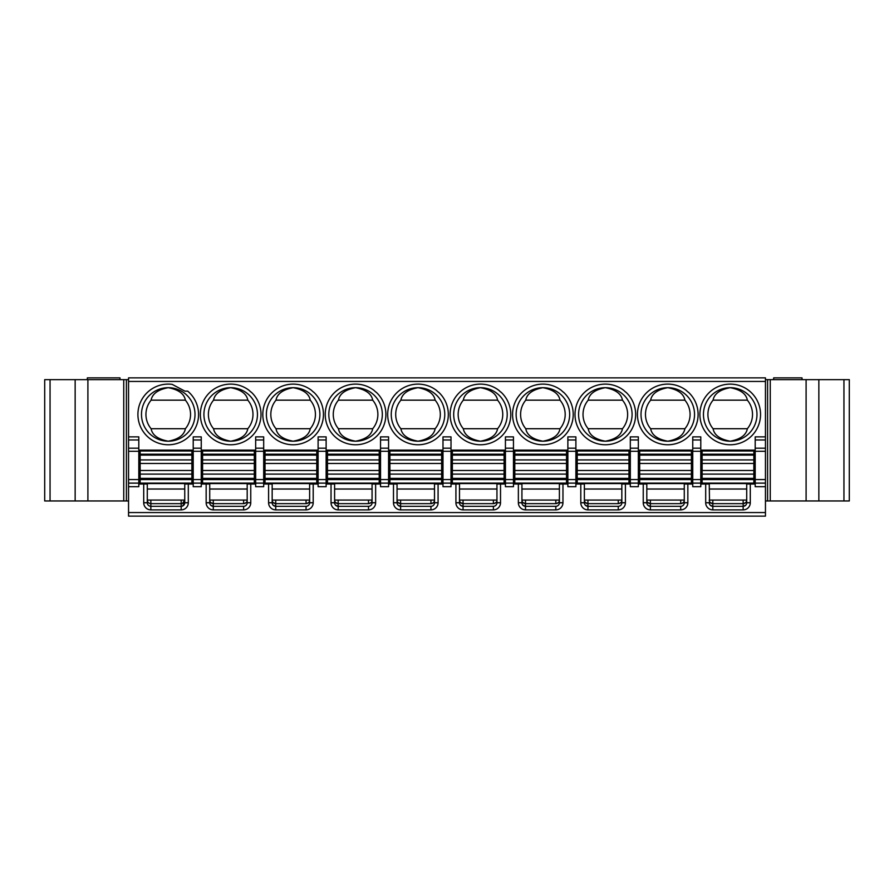 <?xml version="1.0" encoding="UTF-8"?>
<svg xmlns="http://www.w3.org/2000/svg" width="894" height="894" viewBox="0 0 894 894"><rect width="100%" height="100%" fill="white"/><g stroke="black" fill="none" stroke-linecap="round" stroke-linejoin="round"><path stroke-width="1.34" d="M380.542 448.196L380.542 486.694L388.577 486.694L388.577 436.875L380.542 436.875L380.542 448.196L388.577 448.196M765.454 381.436L765.454 439.96L755.195 439.96L755.195 486.694L765.454 486.694L765.454 516.129L128.546 516.129L128.546 448.196L138.805 448.196L138.805 436.875L128.546 436.875L128.546 377.871L765.454 377.871L765.454 381.436L128.546 381.436M755.195 450.118L700.784 450.118M638.338 450.118L692.749 450.118M575.892 450.118L630.315 450.118M513.458 450.118L567.869 450.118M451.012 450.118L505.423 450.118M388.577 450.118L442.988 450.118M326.131 450.118L380.542 450.118M263.685 450.118L318.108 450.118M201.251 450.118L255.662 450.118M138.805 450.118L193.216 450.118M251.08 392.153L251.259 392.153A30.329 30.329 0 0 1 230.686 444.765A30.329 30.329 0 0 1 200.357 414.436A30.329 30.329 0 0 1 248.934 390.209L251.08 392.153M313.515 392.153L313.693 392.153A30.329 30.329 0 0 1 293.131 444.765A30.329 30.329 0 0 1 262.802 414.436A30.329 30.329 0 0 1 311.369 390.209L313.515 392.153M375.961 392.153L376.139 392.153A30.329 30.329 0 0 1 355.566 444.765A30.329 30.329 0 0 1 325.237 414.436A30.329 30.329 0 0 1 373.815 390.209L375.961 392.153M438.406 392.153L438.574 392.153A30.329 30.329 0 0 1 418.012 444.765A30.329 30.329 0 0 1 387.683 414.436A30.329 30.329 0 0 1 436.25 390.209L438.406 392.153M500.841 392.153L501.02 392.153A30.329 30.329 0 0 1 480.447 444.765A30.329 30.329 0 0 1 450.118 414.436A30.329 30.329 0 0 1 498.696 390.209L500.841 392.153M563.287 392.153L563.466 392.153A30.329 30.329 0 0 1 542.893 444.765A30.329 30.329 0 0 1 512.564 414.436A30.329 30.329 0 0 1 561.13 390.209L563.287 392.153M625.722 392.153L625.901 392.153A30.329 30.329 0 0 1 605.339 444.765A30.329 30.329 0 0 1 575.01 414.436A30.329 30.329 0 0 1 623.576 390.209L625.722 392.153M688.168 392.153L688.346 392.153A30.329 30.329 0 0 1 667.773 444.765A30.329 30.329 0 0 1 637.444 414.436A30.329 30.329 0 0 1 686.022 390.209L688.168 392.153M187.662 391.136L184.89 391.136L172.173 384.364A30.329 30.329 0 0 0 137.911 414.436A30.329 30.329 0 0 0 196.758 424.762A30.329 30.329 0 0 0 187.662 391.136M151.108 400.166A22.305 22.305 0 0 0 151.108 428.718C152.293 435.11 158.003 439.278 168.24 441.2A26.764 26.764 0 0 0 195.004 414.436A26.764 26.764 0 0 0 168.24 387.683A26.764 26.764 0 0 0 141.487 414.436A26.764 26.764 0 0 0 168.24 441.2C178.487 439.278 184.198 435.11 185.382 428.718A22.305 22.305 0 0 0 185.382 400.166C184.198 393.773 178.487 389.605 168.24 387.683C158.003 389.605 152.293 393.773 151.108 400.166L185.382 400.166M151.108 428.718L185.382 428.718M230.686 441.2A26.764 26.764 0 0 0 257.45 414.436A26.764 26.764 0 0 0 230.686 387.683A26.764 26.764 0 0 0 203.921 414.436A26.764 26.764 0 0 0 230.686 441.2C240.922 439.278 246.632 435.11 247.817 428.718A22.305 22.305 0 0 0 247.817 400.166C246.632 393.773 240.922 389.605 230.686 387.683C220.449 389.605 214.739 393.773 213.554 400.166A22.305 22.305 0 0 0 213.554 428.718C214.739 435.11 220.449 439.278 230.686 441.2M247.817 400.166L213.554 400.166M247.817 428.718L213.554 428.718M293.131 441.2A26.764 26.764 0 0 0 319.884 414.436A26.764 26.764 0 0 0 293.131 387.683A26.764 26.764 0 0 0 266.367 414.436A26.764 26.764 0 0 0 293.131 441.2C303.368 439.278 309.078 435.11 310.263 428.718A22.305 22.305 0 0 0 310.263 400.166C309.078 393.773 303.368 389.605 293.131 387.683C282.884 389.605 277.174 393.773 275.989 400.166A22.305 22.305 0 0 0 275.989 428.718C277.174 435.11 282.884 439.278 293.131 441.2M310.263 400.166L275.989 400.166M310.263 428.718L275.989 428.718M355.566 441.2A26.764 26.764 0 0 0 382.33 414.436A26.764 26.764 0 0 0 355.566 387.683A26.764 26.764 0 0 0 328.813 414.436A26.764 26.764 0 0 0 355.566 441.2C365.802 439.278 371.513 435.11 372.709 428.718A22.305 22.305 0 0 0 372.709 400.166C371.513 393.773 365.802 389.605 355.566 387.683C345.33 389.605 339.619 393.773 338.435 400.166A22.305 22.305 0 0 0 338.435 428.718C339.619 435.11 345.33 439.278 355.566 441.2M372.709 400.166L338.435 400.166M372.709 428.718L338.435 428.718M418.012 441.2A26.764 26.764 0 0 0 444.765 414.436A26.764 26.764 0 0 0 418.012 387.683A26.764 26.764 0 0 0 391.248 414.436A26.764 26.764 0 0 0 418.012 441.2C428.248 439.278 433.959 435.11 435.143 428.718A22.305 22.305 0 0 0 435.143 400.166C433.959 393.773 428.248 389.605 418.012 387.683C407.776 389.605 402.065 393.773 400.87 400.166A22.305 22.305 0 0 0 400.87 428.718C402.065 435.11 407.776 439.278 418.012 441.2M435.143 400.166L400.87 400.166M435.143 428.718L400.87 428.718M480.447 441.2A26.764 26.764 0 0 0 507.211 414.436A26.764 26.764 0 0 0 480.447 387.683A26.764 26.764 0 0 0 453.694 414.436A26.764 26.764 0 0 0 480.447 441.2C490.683 439.278 496.405 435.11 497.589 428.718A22.305 22.305 0 0 0 497.589 400.166C496.405 393.773 490.683 389.605 480.447 387.683C470.21 389.605 464.5 393.773 463.315 400.166A22.305 22.305 0 0 0 463.315 428.718C464.5 435.11 470.21 439.278 480.447 441.2M497.589 400.166L463.315 400.166M497.589 428.718L463.315 428.718M542.893 441.2A26.764 26.764 0 0 0 569.657 414.436A26.764 26.764 0 0 0 542.893 387.683A26.764 26.764 0 0 0 516.129 414.436A26.764 26.764 0 0 0 542.893 441.2C553.129 439.278 558.839 435.11 560.024 428.718A22.305 22.305 0 0 0 560.024 400.166C558.839 393.773 553.129 389.605 542.893 387.683C532.656 389.605 526.946 393.773 525.761 400.166A22.305 22.305 0 0 0 525.761 428.718C526.946 435.11 532.656 439.278 542.893 441.2M560.024 400.166L525.761 400.166M560.024 428.718L525.761 428.718M605.339 441.2A26.764 26.764 0 0 0 632.092 414.436A26.764 26.764 0 0 0 605.339 387.683A26.764 26.764 0 0 0 578.574 414.436A26.764 26.764 0 0 0 605.339 441.2C615.575 439.278 621.285 435.11 622.47 428.718A22.305 22.305 0 0 0 622.47 400.166C621.285 393.773 615.575 389.605 605.339 387.683C595.091 389.605 589.381 393.773 588.196 400.166A22.305 22.305 0 0 0 588.196 428.718C589.381 435.11 595.091 439.278 605.339 441.2M622.47 400.166L588.196 400.166M622.47 428.718L588.196 428.718M667.773 441.2A26.764 26.764 0 0 0 694.537 414.436A26.764 26.764 0 0 0 667.773 387.683A26.764 26.764 0 0 0 641.009 414.436A26.764 26.764 0 0 0 667.773 441.2C678.01 439.278 683.72 435.11 684.905 428.718A22.305 22.305 0 0 0 684.905 400.166C683.72 393.773 678.01 389.605 667.773 387.683C657.537 389.605 651.827 393.773 650.642 400.166A22.305 22.305 0 0 0 650.642 428.718C651.827 435.11 657.537 439.278 667.773 441.2M684.905 400.166L650.642 400.166M684.905 428.718L650.642 428.718M730.219 387.683A26.764 26.764 0 0 0 703.455 414.436A26.764 26.764 0 0 0 730.219 441.2A26.764 26.764 0 0 0 756.972 414.436A26.764 26.764 0 0 0 730.219 387.683C719.983 389.605 714.261 393.773 713.077 400.166A22.305 22.305 0 0 0 713.077 428.718C714.261 435.11 719.983 439.278 730.219 441.2C740.456 439.278 746.166 435.11 747.35 428.718A22.305 22.305 0 0 0 747.35 400.166C746.166 393.773 740.456 389.605 730.219 387.683M747.35 400.166L713.077 400.166M747.35 428.718L713.077 428.718M128.546 436.875L128.546 448.196M755.195 484.023L750.289 484.023L750.289 502.752A7.141 7.141 0 0 1 743.149 509.882L712.82 509.882A7.141 7.141 0 0 1 705.69 502.752L705.69 484.023L700.784 484.023M138.805 484.023L143.71 484.023L143.71 502.752A7.141 7.141 0 0 0 150.851 509.882L181.18 509.882A7.141 7.141 0 0 0 188.31 502.752L188.31 484.023L193.216 484.023M255.662 484.023L250.756 484.023L250.756 502.752A7.141 7.141 0 0 1 243.615 509.882L213.286 509.882A7.141 7.141 0 0 1 206.156 502.752L206.156 484.023L201.251 484.023M318.108 484.023L313.202 484.023L313.202 502.752A7.141 7.141 0 0 1 306.061 509.882L275.732 509.882A7.141 7.141 0 0 1 268.591 502.752L268.591 484.023L263.685 484.023M380.542 484.023L375.636 484.023L375.636 502.752A7.141 7.141 0 0 1 368.507 509.882L338.178 509.882A7.141 7.141 0 0 1 331.037 502.752L331.037 484.023L326.131 484.023M442.988 484.023L438.082 484.023L438.082 502.752A7.141 7.141 0 0 1 430.942 509.882L400.613 509.882A7.141 7.141 0 0 1 393.483 502.752L393.483 484.023L388.577 484.023M505.423 484.023L500.517 484.023L500.517 502.752A7.141 7.141 0 0 1 493.387 509.882L463.058 509.882A7.141 7.141 0 0 1 455.918 502.752L455.918 484.023L451.012 484.023M567.869 484.023L562.963 484.023L562.963 502.752A7.141 7.141 0 0 1 555.822 509.882L525.493 509.882A7.141 7.141 0 0 1 518.364 502.752L518.364 484.023L513.458 484.023M630.315 484.023L625.409 484.023L625.409 502.752A7.141 7.141 0 0 1 618.268 509.882L587.939 509.882A7.141 7.141 0 0 1 580.798 502.752L580.798 484.023L575.892 484.023M692.749 484.023L687.844 484.023L687.844 502.752A7.141 7.141 0 0 1 680.714 509.882L650.385 509.882A7.141 7.141 0 0 1 643.244 502.752L643.244 484.023L638.338 484.023M700.784 486.694L700.784 483.129L692.749 483.129L692.749 486.694L700.784 486.694M700.784 483.129L700.784 436.875L692.749 436.875L692.749 483.129M700.784 483.576L755.195 483.576M765.454 436.875L755.195 436.875L755.195 439.96M765.454 486.694L765.454 439.96M765.454 500.964L849.3 500.964L849.3 379.648L765.454 379.648M802.019 379.648L802.019 377.871L773.656 377.871L773.656 379.648M765.454 483.129L755.195 483.129M750.289 484.023L746.713 484.023L746.713 502.752L750.289 502.752M709.255 489.018L746.713 489.018M709.568 501.534L709.255 500.07L746.713 500.07C746.49 502.26 745.305 503.445 743.149 503.646L745.63 502.64M709.545 504.16L709.255 484.023L705.69 484.023M743.149 509.882L743.149 503.646L712.82 503.646L710.272 502.573M712.82 500.07L712.82 503.646C710.663 503.445 709.478 502.26 709.255 500.07M746.434 501.456L746.713 500.07M746.445 504.127L746.713 502.752A3.565 3.565 0 0 1 743.149 506.317L745.663 505.278M743.149 506.317L712.82 506.317L710.294 505.266M705.69 502.752L709.255 502.752A3.565 3.565 0 0 0 712.82 506.317L712.82 509.882M753.854 483.129L753.854 451.012L702.114 451.012L702.114 483.129L753.854 483.129M638.338 483.576L692.749 483.576M638.338 486.694L638.338 436.875L630.315 436.875L630.315 486.694L638.338 486.694M646.809 489.018L684.279 489.018M687.844 484.023L684.279 484.023L684.279 502.752L687.844 502.752M680.714 509.882L680.714 506.317A3.565 3.565 0 0 0 684.279 502.752M680.714 506.317L650.385 506.317L647.848 505.266M647.1 504.16L646.809 502.752A3.565 3.565 0 0 0 650.385 506.317L650.385 509.882M643.244 502.752L646.809 502.752L646.809 484.023L643.244 484.023M647.122 501.534L646.809 500.07L684.279 500.07C684.569 501.78 683.374 502.976 680.714 503.646L681.865 503.445M680.714 500.07L680.714 503.646L650.385 503.646L647.837 502.573M650.385 500.07L650.385 503.646C648.228 503.445 647.032 502.26 646.809 500.07M682.558 503.132L683.519 502.283M684.055 501.31L684.279 500.07M681.876 506.127L682.603 505.781M683.552 504.909L684.089 503.892M638.338 483.129L630.315 483.129M575.892 483.576L630.315 483.576M575.892 486.694L575.892 436.875L567.869 436.875L567.869 486.694L575.892 486.694M584.374 489.018L621.833 489.018M625.409 484.023L621.833 484.023L621.833 502.752L625.409 502.752M618.268 509.882L618.268 506.317A3.565 3.565 0 0 0 621.833 502.752M618.268 506.317L587.939 506.317L585.414 505.266M584.665 504.16L584.374 502.752A3.565 3.565 0 0 0 587.939 506.317L587.939 509.882M580.798 502.752L584.374 502.752L584.374 484.023L580.798 484.023M584.687 501.534L584.374 500.07L621.833 500.07C622.123 501.78 620.939 502.976 618.268 503.646L619.43 503.445M618.268 500.07L618.268 503.646L587.939 503.646L585.391 502.573M587.939 500.07L587.939 503.646C585.782 503.445 584.598 502.26 584.374 500.07M620.112 503.132L621.073 502.283M621.621 501.31L621.833 500.07M619.43 506.127L620.157 505.781M621.106 504.909L621.654 503.892M575.892 483.129L567.869 483.129M513.458 483.576L567.869 483.576M513.458 486.694L513.458 436.875L505.423 436.875L505.423 486.694L513.458 486.694M521.928 489.018L559.398 489.018M562.963 484.023L559.398 484.023L559.398 502.752L562.963 502.752M555.822 509.882L555.822 506.317A3.565 3.565 0 0 0 559.398 502.752M555.822 506.317L525.493 506.317L522.968 505.266M522.219 504.16L521.928 502.752A3.565 3.565 0 0 0 525.493 506.317L525.493 509.882M518.364 502.752L521.928 502.752L521.928 484.023L518.364 484.023M522.241 501.534L521.928 500.07L559.398 500.07C559.678 501.78 558.493 502.976 555.822 503.646L556.984 503.445M555.822 500.07L555.822 503.646L525.493 503.646L522.956 502.573M525.493 500.07L525.493 503.646C523.336 503.445 522.152 502.26 521.928 500.07M557.666 503.132L558.638 502.283M559.175 501.31L559.398 500.07M556.984 506.127L557.711 505.781M558.672 504.909L559.208 503.892M513.458 483.129L505.423 483.129M451.012 483.576L505.423 483.576M451.012 486.694L451.012 436.875L442.988 436.875L442.988 486.694L451.012 486.694M459.494 489.018L496.952 489.018M500.517 484.023L496.952 484.023L496.952 502.752L500.517 502.752M493.387 509.882L493.387 506.317A3.565 3.565 0 0 0 496.952 502.752M493.387 506.317L463.058 506.317L460.533 505.266M459.773 504.16L459.494 502.752A3.565 3.565 0 0 0 463.058 506.317L463.058 509.882M455.918 502.752L459.494 502.752L459.494 484.023L455.918 484.023M459.795 501.534L459.494 500.07L496.952 500.07C497.243 501.78 496.047 502.976 493.387 503.646L494.55 503.445M493.387 500.07L493.387 503.646L463.058 503.646L460.511 502.573M463.058 500.07L463.058 503.646C460.902 503.445 459.706 502.26 459.494 500.07M495.231 503.132L496.192 502.283M496.729 501.31L496.952 500.07M494.55 506.127L495.276 505.781M496.226 504.909L496.762 503.892M451.012 483.129L442.988 483.129M388.577 483.576L442.988 483.576M397.048 489.018L434.506 489.018M438.082 484.023L434.506 484.023L434.506 502.752L438.082 502.752M430.942 509.882L430.942 506.317A3.565 3.565 0 0 0 434.506 502.752M430.942 506.317L400.613 506.317L398.087 505.266M397.338 504.16L397.048 502.752A3.565 3.565 0 0 0 400.613 506.317L400.613 509.882M393.483 502.752L397.048 502.752L397.048 484.023L393.483 484.023M397.361 501.534L397.048 500.07L434.506 500.07C434.797 501.78 433.612 502.976 430.942 503.646L432.104 503.445M430.942 500.07L430.942 503.646L400.613 503.646L398.065 502.573M400.613 500.07L400.613 503.646C398.456 503.445 397.271 502.26 397.048 500.07M432.785 503.132L433.746 502.283M434.294 501.31L434.506 500.07M432.104 506.127L432.83 505.781M433.791 504.909L434.328 503.892M388.577 483.129L380.542 483.129M326.131 483.576L380.542 483.576M326.131 486.694L326.131 436.875L318.108 436.875L318.108 486.694L326.131 486.694M334.602 489.018L372.072 489.018M375.636 484.023L372.072 484.023L372.072 502.752L375.636 502.752M368.507 509.882L368.507 506.317A3.565 3.565 0 0 0 372.072 502.752M368.507 506.317L338.178 506.317L335.641 505.266M334.892 504.16L334.602 502.752A3.565 3.565 0 0 0 338.178 506.317L338.178 509.882M331.037 502.752L334.602 502.752L334.602 484.023L331.037 484.023M334.915 501.534L334.602 500.07L372.072 500.07C372.362 501.78 371.166 502.976 368.507 503.646L369.658 503.445M368.507 500.07L368.507 503.646L338.178 503.646L335.63 502.573M338.178 500.07L338.178 503.646C336.021 503.445 334.825 502.26 334.602 500.07M370.351 503.132L371.312 502.283M371.848 501.31L372.072 500.07M369.669 506.127L370.395 505.781M371.345 504.909L371.882 503.892M326.131 483.129L318.108 483.129M263.685 483.576L318.108 483.576M263.685 486.694L263.685 436.875L255.662 436.875L255.662 486.694L263.685 486.694M272.167 489.018L309.626 489.018M313.202 484.023L309.626 484.023L309.626 502.752L313.202 502.752M306.061 509.882L306.061 506.317A3.565 3.565 0 0 0 309.626 502.752M306.061 506.317L275.732 506.317L273.206 505.266M272.458 504.16L272.167 502.752A3.565 3.565 0 0 0 275.732 506.317L275.732 509.882M268.591 502.752L272.167 502.752L272.167 484.023L268.591 484.023M272.48 501.534L272.167 500.07L309.626 500.07C309.916 501.78 308.732 502.976 306.061 503.646L307.223 503.445M306.061 500.07L306.061 503.646L275.732 503.646L273.184 502.573M275.732 500.07L275.732 503.646C273.575 503.445 272.391 502.26 272.167 500.07M307.905 503.132L308.866 502.283M309.413 501.31L309.626 500.07M307.223 506.127L307.949 505.781M308.899 504.909L309.447 503.892M263.685 483.129L255.662 483.129M201.251 483.576L255.662 483.576M201.251 486.694L201.251 436.875L193.216 436.875L193.216 486.694L201.251 486.694M209.721 489.018L247.191 489.018M250.756 484.023L247.191 484.023L247.191 502.752L250.756 502.752M243.615 509.882L243.615 506.317A3.565 3.565 0 0 0 247.191 502.752M243.615 506.317L213.286 506.317L210.76 505.266M210.012 504.16L209.721 502.752A3.565 3.565 0 0 0 213.286 506.317L213.286 509.882M206.156 502.752L209.721 502.752L209.721 484.023L206.156 484.023M210.034 501.534L209.721 500.07L247.191 500.07C247.47 501.78 246.286 502.976 243.615 503.646L244.777 503.445M243.615 500.07L243.615 503.646L213.286 503.646L210.749 502.573M213.286 500.07L213.286 503.646C211.14 503.445 209.945 502.26 209.721 500.07M245.47 503.132L246.431 502.283M246.967 501.31L247.191 500.07M244.777 506.127L245.515 505.781M246.465 504.909L247.001 503.892M201.251 483.129L193.216 483.129M193.216 483.576L138.805 483.576M184.745 489.018L147.287 489.018M188.31 484.023L184.745 484.023L184.745 502.752L182.544 506.049M143.71 484.023L147.287 484.023L147.287 502.752A3.565 3.565 0 0 0 150.851 506.317L181.18 506.317A3.565 3.565 0 0 0 184.745 502.752L188.31 502.752M181.18 509.882L181.18 503.646C183.337 503.445 184.522 502.249 184.745 500.07L147.287 500.07C147.51 502.249 148.695 503.445 150.851 503.646L181.18 503.646L181.18 500.07M148.337 505.278L149.499 506.049M148.348 502.618L149.533 503.389M184.745 500.07L182.532 503.378M128.546 486.694L138.805 486.694L138.805 448.196M138.805 483.129L128.546 483.129M191.886 483.129L191.886 451.012L140.146 451.012L140.146 483.129L191.886 483.129M254.321 483.129L254.321 451.012L202.592 451.012L202.592 483.129L254.321 483.129M316.767 483.129L316.767 451.012L265.026 451.012L265.026 483.129L316.767 483.129M379.201 483.129L379.201 451.012L327.472 451.012L327.472 483.129L379.201 483.129M441.647 483.129L441.647 451.012L389.907 451.012L389.907 483.129L441.647 483.129M504.093 483.129L504.093 451.012L452.353 451.012L452.353 483.129L504.093 483.129M566.528 483.129L566.528 451.012L514.799 451.012L514.799 483.129L566.528 483.129M628.974 483.129L628.974 451.012L577.233 451.012L577.233 483.129L628.974 483.129M691.408 483.129L691.408 451.012L639.679 451.012L639.679 483.129L691.408 483.129M128.546 379.648L44.7 379.648L44.7 500.964L128.546 500.964M119.986 379.648L119.986 377.871L87.344 377.871L87.344 379.648M388.577 451.291L380.542 451.291M388.577 439.96L380.542 439.96M730.219 384.118A30.329 30.329 0 0 0 699.89 414.436A30.329 30.329 0 0 0 730.219 444.765A30.329 30.329 0 0 0 760.548 414.436A30.329 30.329 0 0 0 730.219 384.118M128.546 512.564L765.454 512.564M692.749 479.564L700.784 479.564M700.784 451.291L692.749 451.291M692.749 448.196L700.784 448.196M700.784 439.96L692.749 439.96M755.195 448.196L765.454 448.196M767.6 500.964L767.6 379.648M843.947 500.964L843.947 379.648M818.848 379.648L818.848 500.964M806.097 500.964L806.097 379.648M770.259 379.648L770.259 500.964M755.195 479.564L765.454 479.564M765.454 451.291L755.195 451.291M712.82 503.646L712.82 506.317M743.149 503.646L743.149 500.07M753.854 454.197L702.114 454.197M702.114 455.113L753.854 455.113M753.854 459.929L702.114 459.929M702.114 463.472L753.854 463.472M753.854 470.49L702.114 470.49M702.114 474.111L753.854 474.111M753.854 478.368L702.114 478.368M702.114 479.564L753.854 479.564M650.385 503.646L650.385 506.317M630.315 479.564L638.338 479.564M638.338 451.291L630.315 451.291M630.315 448.196L638.338 448.196M638.338 439.96L630.315 439.96M587.939 503.646L587.939 506.317M567.869 479.564L575.892 479.564M575.892 451.291L567.869 451.291M567.869 448.196L575.892 448.196M575.892 439.96L567.869 439.96M525.493 503.646L525.493 506.317M505.423 479.564L513.458 479.564M513.458 451.291L505.423 451.291M505.423 448.196L513.458 448.196M513.458 439.96L505.423 439.96M463.058 503.646L463.058 506.317M442.988 479.564L451.012 479.564M451.012 451.291L442.988 451.291M442.988 448.196L451.012 448.196M451.012 439.96L442.988 439.96M400.613 503.646L400.613 506.317M380.542 479.564L388.577 479.564M338.178 503.646L338.178 506.317M318.108 479.564L326.131 479.564M326.131 451.291L318.108 451.291M318.108 448.196L326.131 448.196M326.131 439.96L318.108 439.96M275.732 503.646L275.732 506.317M255.662 479.564L263.685 479.564M263.685 451.291L255.662 451.291M255.662 448.196L263.685 448.196M263.685 439.96L255.662 439.96M213.286 503.646L213.286 506.317M193.216 479.564L201.251 479.564M201.251 451.291L193.216 451.291M193.216 448.196L201.251 448.196M201.251 439.96L193.216 439.96M150.851 500.07L150.851 509.882M143.71 502.752L147.287 502.752M128.546 479.564L138.805 479.564M138.805 451.291L128.546 451.291M138.805 439.96L128.546 439.96M191.886 454.197L140.146 454.197M140.146 455.113L191.886 455.113M191.886 459.929L140.146 459.929M140.146 463.472L191.886 463.472M191.886 470.49L140.146 470.49M140.146 474.111L191.886 474.111M191.886 478.368L140.146 478.368M140.146 479.564L191.886 479.564M254.321 454.197L202.592 454.197M202.592 455.113L254.321 455.113M254.321 459.929L202.592 459.929M202.592 463.472L254.321 463.472M254.321 470.49L202.592 470.49M202.592 474.111L254.321 474.111M254.321 478.368L202.592 478.368M202.592 479.564L254.321 479.564M316.767 454.197L265.026 454.197M265.026 455.113L316.767 455.113M316.767 459.929L265.026 459.929M265.026 463.472L316.767 463.472M316.767 470.49L265.026 470.49M265.026 474.111L316.767 474.111M316.767 478.368L265.026 478.368M265.026 479.564L316.767 479.564M379.201 454.197L327.472 454.197M327.472 455.113L379.201 455.113M379.201 459.929L327.472 459.929M327.472 463.472L379.201 463.472M379.201 470.49L327.472 470.49M327.472 474.111L379.201 474.111M379.201 478.368L327.472 478.368M327.472 479.564L379.201 479.564M441.647 454.197L389.907 454.197M389.907 455.113L441.647 455.113M441.647 459.929L389.907 459.929M389.907 463.472L441.647 463.472M441.647 470.49L389.907 470.49M389.907 474.111L441.647 474.111M441.647 478.368L389.907 478.368M389.907 479.564L441.647 479.564M504.093 454.197L452.353 454.197M452.353 455.113L504.093 455.113M504.093 459.929L452.353 459.929M452.353 463.472L504.093 463.472M504.093 470.49L452.353 470.49M452.353 474.111L504.093 474.111M504.093 478.368L452.353 478.368M452.353 479.564L504.093 479.564M566.528 454.197L514.799 454.197M514.799 455.113L566.528 455.113M566.528 459.929L514.799 459.929M514.799 463.472L566.528 463.472M566.528 470.49L514.799 470.49M514.799 474.111L566.528 474.111M566.528 478.368L514.799 478.368M514.799 479.564L566.528 479.564M628.974 454.197L577.233 454.197M577.233 455.113L628.974 455.113M628.974 459.929L577.233 459.929M577.233 463.472L628.974 463.472M628.974 470.49L577.233 470.49M577.233 474.111L628.974 474.111M628.974 478.368L577.233 478.368M577.233 479.564L628.974 479.564M691.408 454.197L639.679 454.197M639.679 455.113L691.408 455.113M691.408 459.929L639.679 459.929M639.679 463.472L691.408 463.472M691.408 470.49L639.679 470.49M639.679 474.111L691.408 474.111M691.408 478.368L639.679 478.368M639.679 479.564L691.408 479.564M126.4 379.648L126.4 500.964M123.741 500.964L123.741 379.648M87.903 379.648L87.903 500.964M75.152 500.964L75.152 379.648M50.053 379.648L50.053 500.964"/></g></svg>
